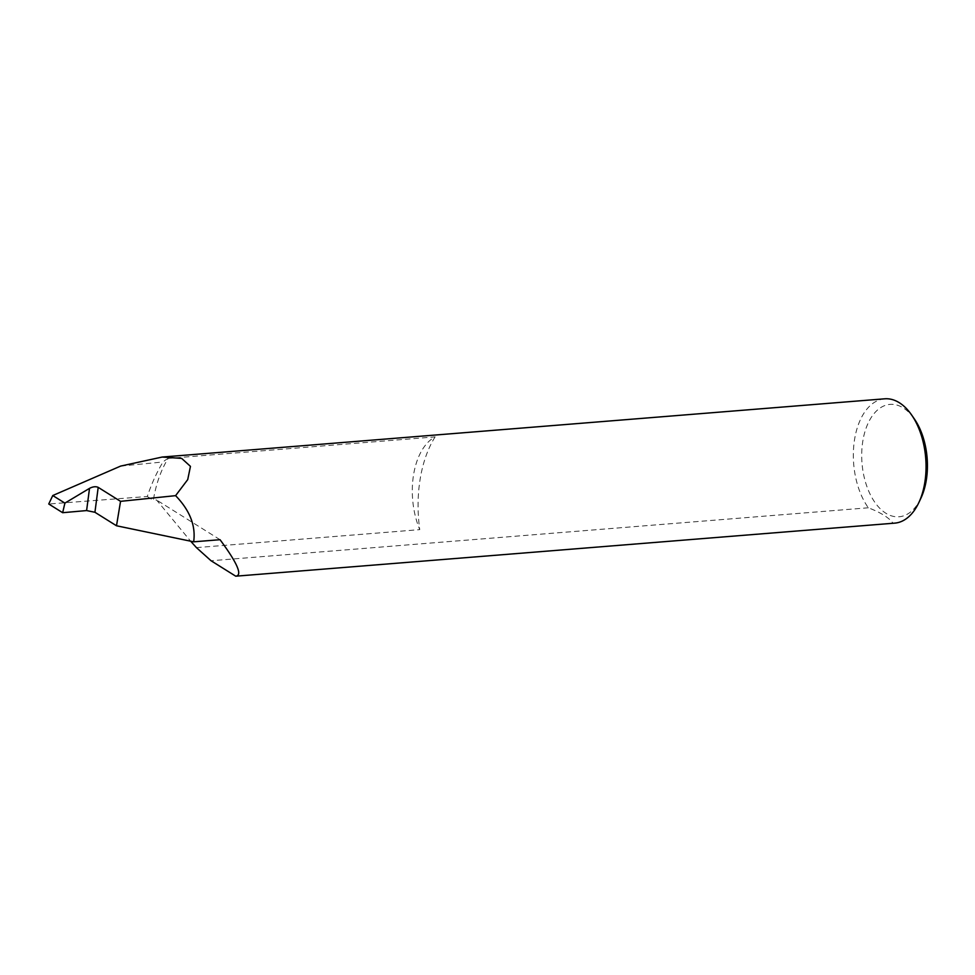 <?xml version="1.0" encoding="UTF-8"?>
<svg xmlns="http://www.w3.org/2000/svg" width="975" height="975" viewBox="0 0 975 975"><rect width="100%" height="100%" fill="white"/><g stroke="black" fill="none" stroke-linecap="round" stroke-linejoin="round"><path stroke-width="0.73" stroke-dasharray="4.88 3.66" d="M435.118 436.885A102.302 59.256 -94.6 0 0 420.213 478.737A102.302 59.256 -94.6 0 0 419.762 529.632A62.363 36.124 85.4 0 1 413.595 474.606A62.363 36.124 85.4 0 1 435.118 436.885L168.212 458.396A102.302 59.256 -94.6 0 0 153.307 500.248L156.548 499.992L190.649 541.198M920.875 498.249A56.379 32.663 85.4 0 1 880.108 508.633A56.379 32.663 85.4 0 1 862.875 440.761A56.379 32.663 85.4 0 1 914.513 419.177M884.678 398.812A62.363 36.124 -94.6 0 0 854.636 439.055A62.363 36.124 -94.6 0 0 868.335 507.78C880.827 512.57 889.054 517.713 893.015 523.209A62.363 36.124 -94.6 0 0 894.709 523.136M893.015 523.209L235.731 576.188M168.212 458.396A62.363 36.124 -94.6 0 0 163.032 461.979A176.292 102.119 -94.6 0 0 147.298 496.494L48.75 504.002M120.644 466.087L163.032 461.979M868.335 507.78L211.051 560.747M196.45 547.633L419.762 529.632M147.298 496.494L153.307 500.248M220.045 539.699L156.548 499.992"/><path stroke-width="1.46" d="M911.759 415.179L914.513 419.177A56.379 32.663 85.4 0 1 926.25 480.407A56.379 32.663 85.4 0 1 920.875 498.249L918.816 502.649A62.363 36.124 -94.6 0 0 924.751 482.893A62.363 36.124 -94.6 0 0 911.759 415.179A62.363 36.124 -94.6 0 0 884.678 398.812L162.203 457.043L120.644 466.087L52.76 495.532L48.75 504.002L62.656 512.704L86.604 510.571L89.517 488.365L64.898 503.112L62.656 512.704M89.517 488.365L89.615 488.304C92.966 486.61 95.83 486.293 98.195 487.366L94.928 512.277L116.5 525.769L193.659 541.82L220.045 539.699C237.473 563.282 242.702 575.445 235.731 576.188L894.709 523.136A62.363 36.124 -94.6 0 0 918.816 502.649M94.928 512.277L86.604 510.571M193.659 541.82C195.914 525.866 189.893 510.473 175.598 495.653L187.724 479.602L190.454 466.367L181.679 458.408L162.203 457.043M235.731 576.188L211.051 560.747L196.45 547.633L190.649 541.198M116.5 525.769L120.547 501.345L98.195 487.366M175.598 495.653L120.547 501.345M64.898 503.112L52.76 495.532"/></g></svg>
